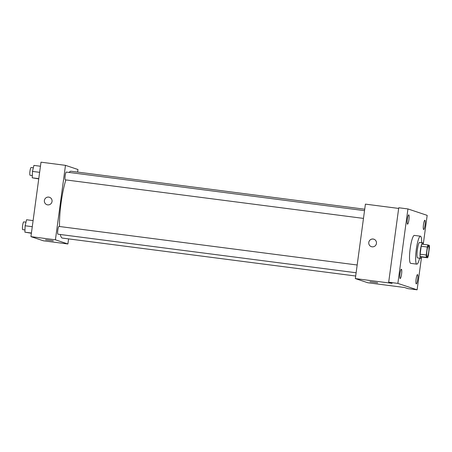 <?xml version="1.0" encoding="UTF-8"?>
<svg xmlns="http://www.w3.org/2000/svg" width="452" height="452" viewBox="0 0 452 452"><rect width="100%" height="100%" fill="white"/><g stroke="black" fill="none" stroke-linecap="round" stroke-linejoin="round"><path stroke-width="0.68" d="M428.733 251.662A5.48 0.944 -82.6 0 1 427.117 256.792A5.48 0.944 -82.6 0 1 426.886 251.239A5.48 0.944 -82.6 0 1 428.524 245.922A5.48 0.944 -82.6 0 1 428.733 251.662M429.327 245.374L427.993 244.933A7.441 1.277 -82.6 0 0 427.321 247.029L426.242 254.99A7.441 1.277 -82.6 0 0 426.315 257.341L427.648 257.787A7.441 1.277 -82.6 0 0 428.326 255.685L429.4 247.724A7.441 1.277 -82.6 0 0 429.327 245.374M426.315 257.341L420.196 256.55L421.53 256.996L427.648 257.787M420.196 256.55A7.441 1.277 -82.6 0 1 420.123 254.199L426.242 254.99M427.993 244.933L421.874 244.142A7.441 1.277 -82.6 0 0 421.202 246.238L420.123 254.199M423.292 244.323A7.831 1.345 97.4 0 0 422.705 242.803A7.831 1.345 97.4 0 0 420.383 250.261A7.831 1.345 97.4 0 0 420.654 258.324A7.831 1.345 97.4 0 0 420.699 258.335A7.831 1.345 97.4 0 0 421.648 257.013M420.699 258.335L417.637 257.939A7.831 1.345 -82.6 0 1 417.591 257.928A7.831 1.345 -82.6 0 1 417.326 249.866A7.831 1.345 -82.6 0 1 419.642 242.408L422.705 242.803M421.202 246.238L427.321 247.029M419.631 258.194A14.097 2.424 -82.6 0 1 416.834 264.149A14.097 2.424 -82.6 0 1 416.241 249.86A14.097 2.424 -82.6 0 1 420.45 236.193A14.097 2.424 -82.6 0 1 421.643 242.662M416.834 264.149L410.71 263.358A14.097 2.424 -82.6 0 1 410.117 249.069A14.097 2.424 -82.6 0 1 414.326 235.402L420.45 236.193M408.766 214.858A4.701 0.808 -82.6 0 1 408.924 219.695A4.701 0.808 -82.6 0 1 407.534 224.169A4.701 0.808 -82.6 0 1 407.331 219.406A4.701 0.808 -82.6 0 1 408.738 214.853A4.701 0.808 -82.6 0 1 408.766 214.858M424.886 220.237A4.701 0.808 -82.6 0 1 425.044 225.073A4.701 0.808 -82.6 0 1 423.654 229.554A4.701 0.808 -82.6 0 1 423.456 224.785A4.701 0.808 -82.6 0 1 424.857 220.231A4.701 0.808 -82.6 0 1 424.886 220.237M417.535 274.596A4.701 0.808 -82.6 0 1 417.693 279.432A4.701 0.808 -82.6 0 1 416.303 283.907A4.701 0.808 -82.6 0 1 416.106 279.144A4.701 0.808 -82.6 0 1 417.507 274.59A4.701 0.808 -82.6 0 1 417.535 274.596M401.416 269.217A4.701 0.808 -82.6 0 1 401.574 274.048A4.701 0.808 -82.6 0 1 400.184 278.528A4.701 0.808 -82.6 0 1 399.986 273.765A4.701 0.808 -82.6 0 1 401.387 269.206A4.701 0.808 -82.6 0 1 401.416 269.217M423.275 244.187L427.174 215.361L407.936 208.937L397.867 283.398L417.106 289.822L421.49 257.397M398.658 208.428L365.408 204.129L355.34 278.59L367.821 282.754L404.546 287.506L407.924 288.636L417.106 289.822M407.936 208.937L398.754 207.75L388.686 282.212L397.867 283.398M388.686 282.212L392.065 283.342L355.34 278.59M377.702 282.782L369.939 281.732M376.443 243.436A3.915 3.853 108.5 0 1 371.374 246.656A3.915 3.853 108.5 0 1 368.956 241.724A3.915 3.853 108.5 0 1 376.443 243.436M371.374 246.656A3.915 3.853 108.5 0 1 368.956 241.724A3.915 3.853 108.5 0 1 373.855 239.232M355.69 276.019L62.37 238.085A33.708 5.791 -82.6 0 1 60.314 234.503M59.534 226.508A33.708 5.791 -82.6 0 1 65.868 179.913M69.167 172.444A33.708 5.791 -82.6 0 1 71.015 171.229L364.719 209.214M356.131 272.759L57.958 234.198A3.915 0.672 -82.6 0 1 57.794 230.232A3.915 0.672 -82.6 0 1 58.963 226.435L357.176 264.996M363.476 218.401L65.308 179.845A3.915 0.672 -82.6 0 1 65.144 175.873A3.915 0.672 -82.6 0 1 66.314 172.076L364.527 210.643M77.62 172.082L77.964 169.511L65.483 165.347L55.421 239.809L67.896 243.973L68.585 238.888M65.483 165.347L41.002 162.178L30.934 236.639L55.421 239.809M30.934 236.639L43.415 240.803L67.896 243.973M53.296 240.831L45.539 239.78M52.036 201.485A3.915 3.853 108.5 0 1 46.968 204.705A3.915 3.853 108.5 0 1 44.556 199.773A3.915 3.853 108.5 0 1 52.036 201.485M46.968 204.705A3.915 3.853 108.5 0 1 44.556 199.773A3.915 3.853 108.5 0 1 49.449 197.281M40.454 166.246L33.917 165.398L32.476 171.404L32.239 177.811L38.742 178.896M32.476 171.404L39.629 172.331M32.239 177.811L38.776 178.653M32.318 175.579L30.114 175.291A3.915 0.672 -82.6 0 1 29.951 171.319A3.915 0.672 -82.6 0 1 31.12 167.522L33.335 167.811M33.103 220.599L26.566 219.757L25.126 225.763L24.888 232.164L31.391 233.255M25.126 225.763L32.278 226.684M24.888 232.164L31.425 233.012M24.973 229.932L22.764 229.65A3.915 0.672 -82.6 0 1 22.6 225.678A3.915 0.672 -82.6 0 1 23.77 221.881L25.99 222.169"/></g></svg>

